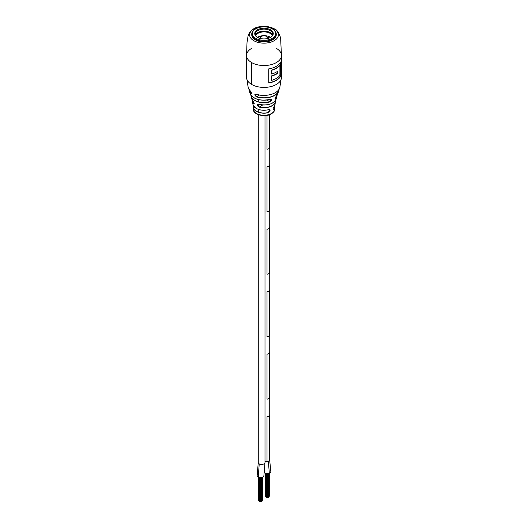 <?xml version="1.0" encoding="UTF-8"?>
<svg xmlns="http://www.w3.org/2000/svg" width="528" height="528" viewBox="0 0 528 528"><rect width="100%" height="100%" fill="white"/><g stroke="black" fill="none" stroke-linecap="round" stroke-linejoin="round"><path stroke-width="0.79" d="M264.997 461.518L267.01 461.65L267.01 416.665A3.366 1.94 0 0 0 269.676 415.127A3.366 1.947 180 0 1 267.01 416.665L267.01 461.65A3.366 1.94 0 0 0 269.676 460.112L269.676 415.127L269.676 460.112L270.831 471.603A3.366 1.947 180 0 1 269.306 473.233A3.366 1.947 180 0 1 264.125 471.874M267.01 354.182L267.01 399.168A3.366 1.94 0 0 0 269.676 397.63L269.676 352.645L269.676 397.63A3.366 1.947 180 0 1 267.01 399.168L267.01 354.182A3.366 1.94 0 0 0 269.676 352.645A3.366 1.947 180 0 1 267.01 354.182M267.01 291.7L267.01 336.686A3.366 1.94 0 0 0 269.676 335.148L269.676 290.162L269.676 335.148A3.366 1.947 180 0 1 267.01 336.686L267.01 291.7A3.366 1.94 0 0 0 269.676 290.162A3.366 1.947 180 0 1 267.01 291.7M267.01 229.218L267.01 274.204A3.366 1.94 0 0 0 269.676 272.666L269.676 227.68L269.676 272.666A3.366 1.947 180 0 1 267.01 274.204L267.01 229.218A3.366 1.94 0 0 0 269.676 227.68A3.366 1.947 180 0 1 267.01 229.218M267.01 166.736L267.01 211.721A3.366 1.94 0 0 0 269.676 210.184L269.676 165.198L269.676 210.184A3.366 1.947 180 0 1 267.01 211.721L267.01 166.736A3.366 1.94 0 0 0 269.676 165.198A3.366 1.947 180 0 1 267.01 166.736M267.01 115.381L267.01 149.239A3.366 1.94 0 0 0 269.676 147.701L269.676 114.662L269.676 147.701A3.366 1.947 180 0 1 267.01 149.239L267.01 115.381M261.268 501.323L260.819 501.369M260.746 501.356L260.403 501.356M260.245 501.402L259.895 501.402M259.743 501.27L259.393 501.27M261.69 501.27L261.34 501.27M268.198 497.323L267.749 497.376M267.676 497.356L267.326 497.356M267.168 497.402L266.825 497.402M266.666 497.27L266.323 497.27M268.613 497.27L268.27 497.27M267.01 461.65L268.389 461.294L269.676 460.112M263.901 475.57A3.366 1.947 180 0 1 263.901 475.603A3.366 1.947 180 0 1 261.901 477.385A3.366 1.947 180 0 1 258.271 477.041A3.366 1.947 180 0 1 257.169 475.603A3.366 1.947 180 0 1 257.169 475.57M256.166 94.189L255.182 94.195L256.568 96.848C254.39 95.139 254.252 94.255 256.166 94.189A15.992 9.233 0 0 0 279.787 87.615L281.45 77.339A17.45 10.072 180 0 1 270.679 86.645A17.45 10.072 180 0 1 251.665 84.46L251.665 62.588L251.665 84.46A17.45 10.072 0 0 0 276.335 84.46A17.45 10.072 0 0 0 281.45 77.339L281.45 55.466L280.705 39.95C280.982 36.623 277.464 29.568 274.593 28.948C269.683 26.512 264.64 25.799 259.479 26.803C255.539 27.172 252.127 29.238 249.236 33.007L248.074 35.917L247.005 42.603L246.55 55.466A17.45 10.072 180 0 0 251.665 62.588A17.45 10.072 0 0 0 276.335 62.588A17.45 10.072 0 0 0 281.45 55.466A17.45 10.072 180 0 1 270.679 64.772A17.45 10.072 180 0 1 251.665 62.588A17.45 10.072 180 0 1 246.55 55.466A17.45 10.072 180 0 1 251.665 48.345M255.341 29.086L255.776 28.835L255.341 29.086A12.243 7.069 0 0 0 251.757 34.089L251.757 34.835A12.243 7.069 0 0 0 259.314 41.369A12.243 7.069 0 0 0 272.659 39.838A12.243 7.069 0 0 0 276.243 34.835L276.243 34.089A12.243 7.069 0 0 0 272.659 29.086L272.224 28.835A11.629 6.712 0 0 0 255.776 28.835L255.776 28.835A11.629 6.712 0 0 0 255.776 38.333A11.629 6.712 0 0 0 272.224 38.333A11.629 6.712 0 0 0 272.224 28.835M246.55 55.466L246.55 77.339A17.45 10.072 180 0 0 251.665 84.46A17.45 10.072 180 0 1 246.55 77.339L248.213 87.615A15.992 9.233 0 0 0 250.226 90.829C251.691 93.034 251.869 93.898 250.754 93.416L251.48 92.902M271.623 70.277A17.45 10.072 0 0 0 276.335 68.343A17.45 10.072 0 0 0 279.913 65.353L279.913 75.431A17.45 10.072 180 0 1 276.335 78.421A17.45 10.072 180 0 1 271.623 80.362L271.623 76.098A17.45 10.072 0 0 0 276.335 74.158A17.45 10.072 0 0 0 277.299 73.557L277.299 71.485A17.45 10.072 180 0 1 276.335 72.085A17.45 10.072 180 0 1 271.623 74.026L271.392 70.118A17.45 10.072 0 0 0 276.164 68.165A17.45 10.072 0 0 0 279.761 65.142L279.761 65.241M279.781 65.274L279.807 65.294A17.536 10.124 180 0 1 276.23 68.277A17.536 10.124 180 0 1 271.517 70.217M271.537 80.309A17.45 10.072 180 0 1 271.392 80.348L271.392 75.94A17.45 10.072 0 0 0 276.164 73.979A17.45 10.072 0 0 0 277.061 73.425L277.187 73.498A17.536 10.124 180 0 1 276.23 74.098A17.536 10.124 180 0 1 271.517 76.039L271.623 80.362M276.335 80.401A17.45 10.072 180 0 1 268.759 82.969L268.759 68.871A17.45 10.072 0 0 0 276.335 66.304A17.45 10.072 0 0 0 280.784 61.928L280.784 76.025A17.45 10.072 180 0 1 276.335 80.401M281.45 55.466A17.45 10.072 0 0 0 276.335 48.345M280.784 76.025L280.566 62.337M277.299 73.557L277.193 71.557M271.623 74.026L271.491 70.204M274.164 106.405L274.151 106.445C273.115 108.174 272.818 109.217 273.253 109.567L273.933 109.415C272.765 109.751 272.844 108.748 274.164 106.405A11.101 6.409 0 0 0 275.068 104.313L275.497 100.419A11.55 6.666 180 0 1 275.477 101.825A11.55 6.666 180 0 1 259.189 107.144C256.773 105.488 256.588 104.544 258.647 104.313A12.269 7.082 0 0 0 276.124 99.013L276.844 96.578A13.068 7.544 180 0 1 275.708 98.545C274.626 98.974 274.89 98.076 276.494 95.858L275.068 98.696L275.708 98.545M268.475 109.692C270.679 109.996 270.6 110.999 268.237 112.702L269.59 109.778L268.475 109.692A11.101 6.409 0 0 1 256.153 108.359A11.101 6.409 0 0 1 252.932 104.313L252.523 101.825A11.55 6.666 180 0 1 252.509 100.426L252.523 101.825A11.55 6.666 180 0 0 253.499 103.858L254.153 104.009L252.998 101.072M270.6 99.257C272.54 99.429 272.276 100.327 269.808 101.95L271.577 99.257L270.6 99.257A14.131 8.158 0 0 1 254.008 97.812A14.131 8.158 0 0 1 250.153 93.667L249.209 90.902A15.048 8.686 180 0 1 248.952 89.272L249.209 90.902A15.048 8.686 180 0 0 250.754 93.416M269.808 101.95A13.068 7.544 180 0 1 254.76 100.525A13.068 7.544 180 0 1 251.156 96.578L251.876 99.013A12.269 7.082 0 0 0 252.965 101.033C254.437 103.297 254.621 104.24 253.499 103.858M269.914 104.148A12.151 7.016 180 0 1 258.7 104.326L257.611 104.346L259.241 106.966A11.431 6.6 0 0 0 275.405 100.558M259.479 95.027L256.641 96.67A14.929 8.62 0 0 0 278.923 89.476M279.787 87.615C278.586 93.694 265.346 97.495 256.186 94.228L256.225 94.208M259.189 107.144L262.627 105.006M257.189 108.887A10.982 6.343 180 0 0 268.422 109.718L268.455 109.738C260.555 111.21 255.38 109.402 252.932 104.313M275.068 104.313L274.118 106.465M270.547 99.271L270.58 99.29C260.509 101.297 253.697 99.429 250.153 93.667M251.757 34.089A12.243 7.069 0 0 0 259.314 40.616A12.243 7.069 0 0 0 272.659 39.085A12.243 7.069 0 0 0 276.243 34.089M270.547 37.369L270.547 37.369A9.26 5.346 0 0 0 270.547 29.806A9.26 5.346 0 0 0 257.453 29.806A9.26 5.346 0 0 0 257.453 37.369A9.26 5.346 0 0 0 270.547 37.369M270.323 37.488A8.646 4.99 0 0 0 272.646 34.089A8.646 4.99 0 0 0 267.307 29.476A8.646 4.99 0 0 0 257.888 30.558A8.646 4.99 0 0 0 255.354 34.089A8.646 4.99 0 0 0 257.677 37.488M272.474 35.086A8.646 4.99 0 0 0 266.488 31.304A8.646 4.99 0 0 0 257.888 32.558A8.646 4.99 0 0 0 255.526 35.086M270.508 37.376A8.573 4.95 0 0 0 269.63 36.861A8.573 4.95 0 0 0 264.752 35.66A8.573 4.95 0 0 0 264.323 35.647M263.677 35.647A8.573 4.95 0 0 0 259.591 36.346A8.573 4.95 0 0 0 257.492 37.376M255.73 35.541A8.573 4.95 180 0 1 264 31.898A8.573 4.95 180 0 1 272.27 35.541M257.063 33.106A9.491 5.478 180 0 1 270.937 33.106M258.581 38.049L259.591 36.346L260.634 36.564M268.29 38.326L268.778 36.894L269.63 36.861M260.911 37.198L260.469 36.769L260.555 37.798M268.877 38.128L268.976 37.204L268.369 37.607M268.389 461.294L269.306 473.233M258.271 477.041L259.235 463.848A3.366 1.947 0 0 0 260.779 464.356A3.366 1.947 0 0 0 262.449 464.363A3.366 1.947 0 0 0 264 463.861A3.366 1.947 0 0 0 264.884 462.97A3.366 1.947 0 0 0 264.997 462.475L263.901 475.603M257.169 475.603L258.265 462.475A3.366 1.947 0 0 0 258.364 462.95A3.366 1.947 0 0 0 259.235 463.848M274.171 28.961A14.388 8.303 180 0 1 274.171 40.709A14.388 8.303 180 0 1 253.829 40.709A14.388 8.303 180 0 1 253.829 28.961A14.388 8.303 180 0 1 274.171 28.961M268.759 82.764A17.45 10.072 0 0 0 276.164 80.223A17.45 10.072 0 0 0 280.566 75.94M271.537 73.973A17.45 10.072 180 0 1 271.392 74.019L271.392 70.118M280.724 62.053L280.724 75.992M280.685 75.979A17.536 10.124 180 0 1 268.759 82.896M277.061 73.425L277.061 71.643M276.494 95.858A14.131 8.158 0 0 0 277.847 93.667L279.055 89.265A15.048 8.686 180 0 1 278.791 90.902A15.048 8.686 180 0 1 256.568 96.848M277.068 95.159A13.068 7.544 180 0 1 276.844 96.578L277.068 95.152M268.237 112.702A10.798 6.237 180 0 1 256.364 111.382A10.798 6.237 180 0 1 253.209 107.191L253.282 109.131A10.718 6.191 0 0 0 256.423 113.447A10.718 6.191 0 0 0 271.577 113.447A10.718 6.191 0 0 0 274.718 109.131L274.6 105.752A10.798 6.237 180 0 1 274.791 107.191A10.798 6.237 180 0 1 273.933 109.415M249.077 89.476A14.929 8.62 -0 0 0 250.859 93.258L251.434 92.928M252.595 100.558A11.431 6.6 0 0 0 253.612 103.712L254.232 103.356M250.932 95.152L251.156 96.578A13.068 7.544 180 0 1 250.932 95.159M253.209 107.191A10.798 6.237 180 0 1 253.407 105.758L253.209 107.191M273.075 108.854L273.821 109.283A10.679 6.164 0 0 0 274.534 105.864M275.088 98.096L275.596 98.393A12.949 7.478 0 0 0 276.943 95.33M253.466 105.864A10.679 6.164 0 0 0 257.407 111.712A10.679 6.164 0 0 0 268.191 112.537M266.818 100.069L269.755 101.765A12.949 7.478 0 0 1 251.057 95.33M269.049 99.667A14.012 8.092 180 0 1 258.951 99.667M271.445 94.314A15.873 9.167 180 0 1 256.555 94.314M259.288 501.085L259.288 477.411M262.205 500.841L262.205 477.292M258.892 500.881L258.892 477.299M260.819 501.455L260.819 477.543M260.33 501.455L260.33 477.543M258.661 500.617L258.661 477.22M260.311 501.501L260.311 477.543M259.822 501.501L259.822 477.503L259.816 501.369M262.126 501.131L262.126 477.319M259.321 501.369L259.321 477.418M261.756 501.369L261.756 477.418M261.268 501.369L261.268 477.503M262.357 500.3L262.357 477.239M266.218 497.086L266.218 473.411M269.128 496.841L269.128 473.293M265.822 496.881L265.822 473.306M267.749 497.455L267.749 473.543M267.254 497.455L267.254 473.543M265.584 496.624L265.584 473.22M267.241 497.501L267.241 473.543M266.752 497.501L266.752 473.504L266.739 497.376M269.049 497.132L269.049 473.319M266.251 497.376L266.251 473.418M268.686 497.369L268.686 473.418M268.198 497.369L268.198 473.504M269.28 496.3L269.28 473.24M258.265 99.528L258.265 101.772M258.265 109.349L258.265 112.061M258.265 114.642L258.265 462.475M264.997 115.612L264.997 462.475M269.735 114.642L269.735 459.743M248.213 87.615L251.42 93.548M251.876 99.013L252.978 101.059M274.718 109.131C274.87 110.662 273.761 112.24 271.392 113.863C265.201 117.77 252.905 114.781 253.282 109.131M276.124 99.013C273.451 104.128 267.63 105.904 258.667 104.346L257.611 104.346M276.481 95.878L277.847 93.667M267.755 38.735C268.026 38.326 267.326 37.415 265.65 36.003C262.931 35.191 261.129 36.095 260.245 38.735"/></g></svg>
